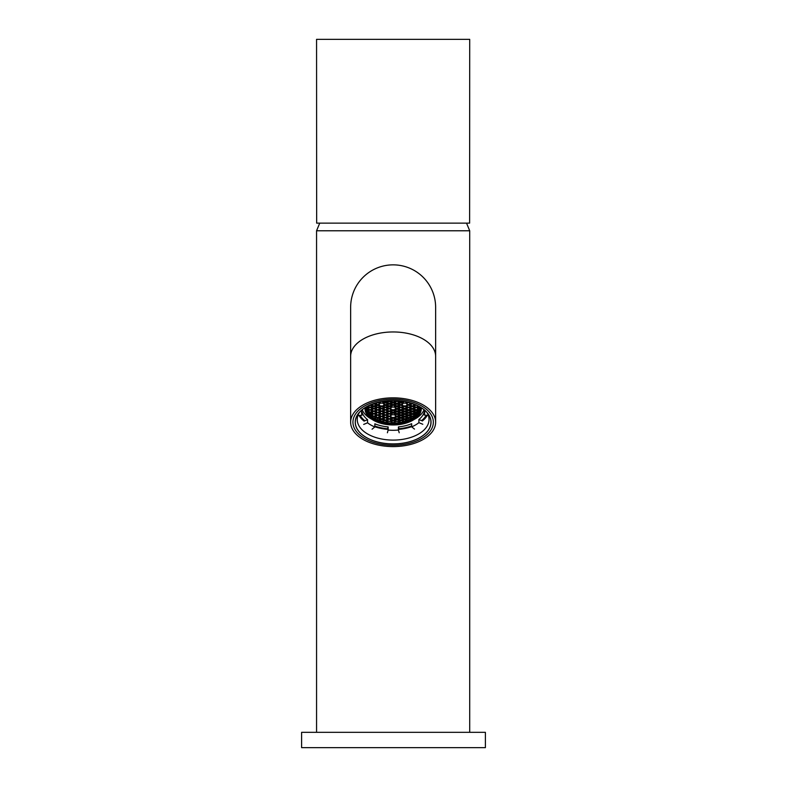<?xml version="1.0" encoding="UTF-8"?>
<svg xmlns="http://www.w3.org/2000/svg" width="787" height="787" viewBox="0 0 787 787"><rect width="100%" height="100%" fill="white"/><g stroke="black" fill="none" stroke-linecap="round" stroke-linejoin="round"><path stroke-width="1.18" d="M466.534 223.124L469.711 230.778L316.561 230.778L316.561 732.333M469.711 732.333L469.711 230.778L316.561 230.778L319.738 223.124M469.711 39.35L469.613 223.124L316.659 223.124L316.561 39.35L469.711 39.35M485.392 732.333L301.608 732.333L301.608 747.65L485.392 747.65L485.392 732.333M393.136 264.855A42.498 42.498 0 0 0 350.638 307.353L350.638 356.334A42.498 24.377 180 0 1 393.136 331.957A42.498 24.377 180 0 1 435.634 356.334L435.634 307.353A42.498 42.498 0 0 0 393.136 264.855A42.498 42.498 0 0 1 435.634 307.353M393.136 400.475A37.904 21.741 0 0 1 431.04 422.216A37.904 21.741 0 0 1 393.136 443.957A37.904 21.741 0 0 1 355.232 422.216A37.904 21.741 0 0 1 393.136 400.475M393.136 397.838A42.498 24.377 180 0 0 350.638 422.216A42.498 24.377 180 0 0 393.136 446.593A42.498 24.377 180 0 0 435.634 422.216A42.498 24.377 180 0 0 393.136 397.838M426.269 415.221A34.844 19.98 -0 0 1 421.547 420.612M411.67 425.964A34.844 19.98 -0 0 1 398.96 428.748M387.637 428.777A34.844 19.98 -0 0 1 374.848 426.052M364.922 420.77A34.844 19.98 -0 0 1 360.102 415.388M430.587 419.225A37.806 21.682 -0 0 1 398.34 443.691A37.806 21.682 -0 0 1 355.685 425.196A37.806 21.682 -0 0 1 358.557 413.45A37.806 21.682 -0 0 1 393.136 400.534A37.806 21.682 -0 0 1 427.715 413.45A37.806 21.682 -0 0 1 430.587 419.225M359.502 412.309A35.897 20.59 180 0 0 357.239 419.501A35.897 20.59 180 0 0 357.583 422.334A35.897 20.59 180 0 0 395.615 440.041A35.897 20.59 180 0 0 429.033 419.501A35.897 20.59 180 0 0 428.689 416.667A35.897 20.59 180 0 0 426.77 412.309M359.049 415.497A35.897 20.59 180 0 0 364.066 421.124L367.559 419.668L367.559 422.806A31.588 18.121 180 0 0 374.848 426.947L372.084 429.19M374.848 426.761A35.897 20.59 180 0 0 387.47 429.368L388.148 426.928L388.148 430.066A31.588 18.121 180 0 0 393.136 430.292A31.588 18.121 180 0 0 398.419 430.036L399.216 432.752M414.474 429.072L411.67 426.849L411.67 423.711A31.588 18.121 0 0 1 398.419 426.908L399.137 429.338A35.897 20.59 180 0 0 411.67 426.672M428.315 415.408L424.331 415.044L424.331 411.906A31.588 18.121 0 0 1 418.891 419.53L422.403 420.966A35.897 20.59 180 0 0 427.321 415.31M432.958 419.038A40.196 23.059 180 0 0 390.362 399.216A40.196 23.059 180 0 0 352.94 422.216A40.196 23.059 180 0 0 353.324 425.393A40.196 23.059 180 0 0 395.91 445.216A40.196 23.059 180 0 0 433.342 422.216A40.196 23.059 180 0 0 432.958 419.038M394.72 423.012A25.489 14.619 0 0 1 393.136 423.042A25.489 14.619 0 0 1 391.552 423.012L394.72 423.012M419.638 406.751A26.797 15.376 0 0 1 393.136 424.419A26.797 15.376 0 0 1 366.634 406.751M366.998 406.545A26.414 15.15 180 0 0 366.722 408.728A26.414 15.15 180 0 0 393.136 423.878A26.414 15.15 180 0 0 419.55 408.728A26.414 15.15 180 0 0 419.284 406.545M365.532 407.4A27.761 15.917 180 0 0 373.323 420.189A27.761 15.917 180 0 0 393.136 424.96A27.761 15.917 180 0 0 412.959 420.189A27.761 15.917 180 0 0 420.75 407.4M421.222 407.696A28.145 16.143 0 0 1 421.281 408.728A28.145 16.143 0 0 1 413.224 420.032A28.145 16.143 0 0 1 413.086 420.11M366.722 408.571A26.414 15.15 180 0 0 393.136 423.563A26.414 15.15 180 0 0 419.55 408.571M388.148 426.928A31.588 18.121 0 0 1 374.848 423.819L374.848 426.947M367.559 419.668A31.588 18.121 0 0 1 361.99 412.073L361.99 415.211L357.888 415.605M361.754 410.116A31.588 18.121 180 0 0 361.548 412.181A31.588 18.121 180 0 0 361.99 415.211M362.256 409.702A31.588 18.121 180 0 0 371.887 419.314M388.06 421.36L386.83 422.58A25.489 14.619 180 0 0 391.336 423.003L391.759 422.58L390.519 421.36L388.06 421.36M382.994 421.271L383.731 422.009A25.489 14.619 180 0 0 386.25 422.491L387.912 421.271L386.683 420.051L384.223 420.051L382.994 421.271M375.301 418.723L375.615 419.038A25.489 14.619 180 0 0 377.465 419.953L378.99 419.953L380.219 418.723L378.99 417.503L376.53 417.503L375.301 418.723M379.147 420.042L380.091 420.976A25.489 14.619 180 0 0 380.957 421.261L382.836 421.261L384.066 420.042L382.836 418.812L380.377 418.812L379.147 420.042M384.223 417.464L382.994 418.684L384.223 419.914L386.683 419.914L387.912 418.684L386.683 417.464L384.223 417.464M388.06 418.773L386.83 420.002L388.06 421.222L390.519 421.222L391.759 420.002L390.519 418.773L388.06 418.773M388.06 416.195L386.83 417.415L388.06 418.635L390.519 418.635L391.759 417.415L390.519 416.195L388.06 416.195M384.223 414.877L382.994 416.107L384.223 417.326L386.683 417.326L387.912 416.107L386.683 414.877L384.223 414.877M372.615 416.234L372.133 416.707A25.489 14.619 180 0 0 374.976 418.674L376.304 417.454L375.074 416.234L372.615 416.234M380.377 416.234L379.147 417.454L380.377 418.674L382.836 418.674L384.066 417.454L382.836 416.234L380.377 416.234M376.452 414.956L375.222 416.185L376.452 417.405L378.911 417.405L380.151 416.185L378.911 414.956L376.452 414.956M372.684 413.598L371.454 414.818L372.684 416.038L375.153 416.038L376.383 414.818L375.153 413.598L372.684 413.598M376.53 412.319L375.301 413.549L376.53 414.769L378.99 414.769L380.219 413.549L378.99 412.319L376.53 412.319M383.987 414.906L382.757 413.687L380.298 413.687L379.068 414.906L380.298 416.126L382.757 416.126L383.987 414.906M386.683 412.299L384.223 412.299L382.994 413.519L384.223 414.739L386.683 414.739L387.912 413.519L386.683 412.299M391.759 414.828L390.519 413.608L388.06 413.608L386.83 414.828L388.06 416.057L390.519 416.057L391.759 414.828M368.847 412.28L368.65 412.477A25.489 14.619 180 0 0 370.146 414.729L371.307 414.729L372.536 413.509L371.307 412.28L368.847 412.28M368.847 409.742L367.942 410.637A25.489 14.619 180 0 0 368.257 411.601L371.307 412.181L372.536 410.962L371.307 409.742L368.847 409.742M372.684 411.011L371.454 412.231L372.684 413.46L375.153 413.46L376.383 412.231L375.153 411.011L372.684 411.011M376.53 409.742L375.301 410.962L376.53 412.181L378.99 412.181L380.219 410.962L378.99 409.742L376.53 409.742M384.066 412.27L382.836 411.05L380.377 411.05L379.147 412.27L380.377 413.49L382.836 413.49L384.066 412.27M384.223 409.742L382.994 410.962L384.223 412.181L386.683 412.181L387.912 410.962L386.683 409.742L384.223 409.742M390.519 411.05L388.06 411.05L386.83 412.27L388.06 413.49L390.519 413.49L391.759 412.27L390.519 411.05M391.906 420.071L390.677 421.301L391.906 422.521L394.366 422.521L395.595 421.301L394.366 420.071L391.906 420.071M391.906 417.494L390.677 418.714L391.906 419.933L394.366 419.933L395.595 418.714L394.366 417.494L391.906 417.494M391.906 412.319L390.677 413.549L391.906 414.769L394.366 414.769L395.595 413.549L394.366 412.319L391.906 412.319M367.657 408.414L368.847 409.604L371.307 409.604L372.497 408.414L371.307 407.233L368.847 407.233L367.657 408.414M376.383 409.693L375.153 408.463L372.684 408.463L371.454 409.693L372.684 410.912L375.153 410.912L376.383 409.693M375.34 408.414L376.53 409.604L378.99 409.604L380.18 408.414L378.99 407.233L376.53 407.233L375.34 408.414M384.066 409.693L382.836 408.463L380.377 408.463L379.147 409.693L380.377 410.912L382.836 410.912L384.066 409.693M383.023 408.414L384.223 409.604L386.683 409.604L387.873 408.414L386.683 407.233L384.223 407.233L383.023 408.414M390.519 408.463L388.06 408.463L386.83 409.693L388.06 410.912L390.519 410.912L391.759 409.693L390.519 408.463M394.366 412.181L391.906 412.181L390.677 410.962L391.906 409.742L394.366 409.742L395.595 410.962L394.366 412.181L394.366 410.617L391.906 410.617L391.906 412.181M418.428 410.499A6.414 3.679 180 0 0 419.107 408.856A6.414 3.679 180 0 0 419.068 408.463L417.582 409.693L418.428 410.499L418.428 408.935A6.414 3.679 180 0 0 418.694 408.581M414.267 416.589A14.678 8.421 180 0 0 416.038 414.916L415.044 414.916L413.814 416.146L414.267 416.589L414.267 415.693M367.854 406.328A6.414 3.679 180 0 0 367.165 407.981A6.414 3.679 180 0 0 367.204 408.364L368.69 407.145L367.854 406.328M395.694 400.583L396.923 400.642M398.379 400.74L399.589 401.95L402.059 401.95L402.767 401.242M407.243 402.098L406.053 403.288L407.282 404.508L409.742 404.508L410.696 403.013M402.944 401.272L402.285 401.921L403.515 403.141L405.974 403.141L407.076 402.059M399.589 404.538L402.059 404.538L403.288 403.308L402.059 402.088L399.589 402.088L398.36 403.308L399.589 404.538L399.589 402.964L402.059 402.964L402.059 404.538M394.523 402L395.753 403.219L398.212 403.219L399.442 402L398.212 400.78L395.753 400.78L394.523 402M415.3 404.646L413.736 405.866L414.965 407.095L417.425 407.095L418.33 406.19A25.489 14.619 180 0 0 418.291 406.023M411.857 403.377L409.889 404.597L411.129 405.817L413.588 405.817L414.562 404.351M409.742 407.095L410.971 405.866L409.742 404.646L407.282 404.646L406.053 405.866L407.282 407.095L409.742 407.095L410.184 405.089M402.059 407.095L403.288 405.866L402.059 404.646L399.589 404.646L398.36 405.866L399.589 407.095L402.059 407.095L402.491 405.089M395.753 405.777L398.212 405.777L399.442 404.557L398.212 403.337L395.753 403.337L394.523 404.557L395.753 405.777L395.753 404.213L398.212 404.213L398.212 405.777M409.889 407.145L411.129 408.364L413.588 408.364L414.818 407.145L413.588 405.925L411.129 405.925L409.889 407.145M402.206 407.145L403.436 408.364L405.895 408.364L407.125 407.145L405.895 405.925L403.436 405.925L402.206 407.145M395.753 408.364L398.212 408.364L399.442 407.145L398.212 405.925L395.753 405.925L394.523 407.145L395.753 408.364L395.753 406.8L398.212 406.8L398.212 408.364M418.428 406.328L417.582 407.145L419.068 408.364A6.414 3.679 0 0 0 419.107 407.981A6.414 3.679 0 0 0 418.428 406.328M390.677 405.866L391.906 404.646L394.366 404.646L395.595 405.866L394.366 407.095L391.906 407.095L390.677 405.866M391.759 407.145L390.519 408.364L388.06 408.364L386.83 407.145L388.06 405.925L390.519 405.925L391.759 407.145M382.836 405.925L384.066 407.145L382.836 408.364L380.377 408.364L379.147 407.145L380.377 405.925L382.836 405.925M375.153 405.925L376.383 407.145L375.153 408.364L372.684 408.364L371.454 407.145L372.684 405.925L375.153 405.925M391.906 404.508L394.366 404.508L395.595 403.288L394.366 402.059L391.906 402.059L390.677 403.288L391.906 404.508L391.906 402.944L394.366 402.944L394.366 404.508M391.906 400.544L391.906 401.921L390.805 400.573M391.906 401.921L394.366 401.921L395.468 400.573M391.759 404.557L390.519 405.777L388.06 405.777L386.83 404.557L388.06 403.337L390.519 403.337L391.759 404.557M386.683 407.095L384.223 407.095L382.994 405.866L384.223 404.646L386.683 404.646L387.912 405.866L386.683 407.095L386.683 405.521L384.223 405.521L384.223 407.095M378.99 407.095L376.53 407.095L375.301 405.866L376.53 404.646L378.99 404.646L380.219 405.866L378.99 407.095L378.99 405.521L376.53 405.521L376.53 407.095M374.415 403.377L376.383 404.597L375.153 405.817L372.684 405.817L371.71 404.351M370.972 404.646L372.536 405.866L371.307 407.095L368.847 407.095L367.942 406.19A25.489 14.619 0 0 1 367.991 406.023M390.519 400.78L391.759 402L390.519 403.219L388.06 403.219L386.83 402L388.06 400.78L390.519 400.78M387.912 403.308L386.683 404.538L384.223 404.538L382.994 403.308L384.223 402.088L386.683 402.088L387.912 403.308M383.338 401.272L383.987 401.921L382.757 403.141L380.298 403.141L379.206 402.059M379.029 402.098L380.219 403.288L378.99 404.508L376.53 404.508L375.576 403.013M387.902 400.74L386.683 401.95L384.223 401.95L383.505 401.242M390.588 400.583L389.358 400.642M394.523 409.693L395.753 408.463L398.212 408.463L399.442 409.693L398.212 410.912L395.753 410.912L394.523 409.693M403.249 408.414L402.059 407.233L399.589 407.233L398.399 408.414L399.589 409.604L402.059 409.604L403.249 408.414M403.436 410.912L402.206 409.693L403.436 408.463L405.895 408.463L407.125 409.693L405.895 410.912L403.436 410.912L402.993 408.906M410.932 408.414L409.742 407.233L407.282 407.233L406.092 408.414L407.282 409.604L409.742 409.604L410.932 408.414M411.129 410.912L409.889 409.693L411.129 408.463L413.588 408.463L414.818 409.693L413.588 410.912L411.129 410.912L410.686 408.906M418.625 408.414L417.425 407.233L414.965 407.233L413.775 408.414L414.965 409.604L417.425 409.604L418.625 408.414M394.523 412.27L395.753 411.05L398.212 411.05L399.442 412.27L398.212 413.49L395.753 413.49L394.523 412.27M399.589 409.742L402.059 409.742L403.288 410.962L402.059 412.181L399.589 412.181L398.36 410.962L399.589 409.742M403.436 413.49L402.206 412.27L403.436 411.05L405.895 411.05L407.125 412.27L405.895 413.49L403.436 413.49L402.993 411.493M407.282 409.742L409.742 409.742L410.971 410.962L409.742 412.181L407.282 412.181L406.053 410.962L407.282 409.742M411.129 411.011L413.588 411.011L414.818 412.231L413.588 413.46L411.129 413.46L409.889 412.231L411.129 411.011M414.965 409.742L417.425 409.742L418.33 410.637A25.489 14.619 0 0 1 418.015 411.601L414.965 412.181L413.736 410.962L414.965 409.742M414.965 412.28L417.622 412.477A25.489 14.619 0 0 1 416.126 414.729L414.965 414.729L413.736 413.509L414.965 412.28M395.753 416.057L394.523 414.828L395.753 413.608L398.212 413.608L399.442 414.828L398.212 416.057L395.753 416.057L395.31 414.051M398.36 413.519L399.589 412.299L402.059 412.299L403.288 413.519L402.059 414.739L399.589 414.739L398.36 413.519M403.515 416.126L402.285 414.906L403.515 413.687L405.974 413.687L407.204 414.906L405.974 416.126L403.515 416.126L403.072 414.119M407.282 412.319L409.742 412.319L410.971 413.549L409.742 414.769L407.282 414.769L406.053 413.549L407.282 412.319M411.129 413.598L413.588 413.598L414.818 414.818L413.588 416.038L411.129 416.038L409.889 414.818L411.129 413.598M407.361 414.956L409.82 414.956L411.05 416.185L409.82 417.405L407.361 417.405L406.131 416.185L407.361 414.956M403.436 416.234L405.895 416.234L407.125 417.454L405.895 418.674L403.436 418.674L402.206 417.454L403.436 416.234M411.198 416.234L414.139 416.707A25.489 14.619 0 0 1 411.296 418.674L409.968 417.454L411.198 416.234M399.589 414.877L402.059 414.877L403.288 416.107L402.059 417.326L399.589 417.326L398.36 416.107L399.589 414.877M395.753 416.195L398.212 416.195L399.442 417.415L398.212 418.635L395.753 418.635L394.523 417.415L395.753 416.195M395.753 418.773L398.212 418.773L399.442 420.002L398.212 421.222L395.753 421.222L394.523 420.002L395.753 418.773M399.589 417.464L402.059 417.464L403.288 418.684L402.059 419.914L399.589 419.914L398.36 418.684L399.589 417.464M405.895 418.812L407.125 420.042L406.181 420.976A25.489 14.619 0 0 1 405.315 421.261L403.436 421.261L402.206 420.042L403.436 418.812L405.895 418.812M409.742 417.503L410.657 419.038A25.489 14.619 0 0 1 408.807 419.953L407.282 419.953L406.053 418.723L407.282 417.503L409.742 417.503M402.059 420.051L403.288 421.271L402.55 422.009A25.489 14.619 0 0 1 400.022 422.491L398.36 421.271L399.589 420.051L402.059 420.051M395.753 421.36L398.212 421.36L399.442 422.58A25.489 14.619 0 0 1 394.936 423.003L394.523 422.58L395.753 421.36M372.005 416.589L372.458 416.146L371.228 414.916L370.244 414.916A14.678 8.421 0 0 0 372.005 416.589L372.005 415.693M367.854 410.499L368.69 409.693L367.204 408.463A6.414 3.679 0 0 0 367.165 408.856A6.414 3.679 0 0 0 367.854 410.499L367.854 408.935A6.414 3.679 0 0 1 367.578 408.581M373.186 420.11A28.145 16.143 0 0 1 373.048 420.032A28.145 16.143 0 0 1 365.001 408.728A28.145 16.143 0 0 1 365.05 407.696M424.331 415.044A31.588 18.121 180 0 0 424.724 412.181A31.588 18.121 180 0 0 424.518 410.116M411.67 426.849A31.588 18.121 180 0 0 418.891 422.668L422.796 424.262M387.391 432.781L388.148 430.066M363.683 424.419L367.559 422.806M398.419 426.908L398.419 430.036M418.891 419.53L418.891 422.668M414.385 419.314A31.588 18.121 180 0 0 424.016 409.702M391.906 407.095L391.906 405.521L394.808 405.089M394.366 405.521L394.366 407.095M402.452 407.627L399.196 407.627M402.993 406.358L403.436 408.364M403.436 406.8L406.338 406.358M405.895 406.8L405.895 408.364M410.145 407.627L406.879 407.627M410.686 406.358L411.129 408.364M411.129 406.8L414.031 406.358M413.588 406.8L413.588 408.364M417.828 407.627L414.562 407.627M394.366 400.544L394.366 401.921M399.157 405.089L402.059 405.521M399.589 405.521L399.589 407.095M406.84 405.089L409.742 405.521M407.282 405.521L407.282 407.095M410.686 403.81L413.785 404.046M413.588 404.252L413.588 405.817M411.129 404.252L411.129 405.817M417.425 405.6L417.425 407.095M414.523 405.089L417.277 405.521M414.965 405.521L414.965 407.095M395.31 401.213L395.753 403.219M395.753 401.655L398.655 401.213M398.212 401.655L398.212 403.219M403.259 401.321L403.515 403.141M405.974 401.823L405.974 403.141M403.515 401.577L404.744 401.577M406.84 402.501L409.899 402.777M409.742 402.944L409.742 404.508M407.282 402.944L407.282 404.508M402.059 401.144L402.059 401.95M399.589 400.849L399.589 401.95M419.068 407.587L419.068 408.364M418.812 406.879L418.812 408.364M390.962 406.358L390.519 408.364M390.519 406.8L388.06 406.8L388.06 408.364M383.82 407.627L387.086 407.627M383.279 406.358L382.836 408.364M382.836 406.8L380.377 406.8L380.377 408.364M376.127 407.627L379.393 407.627M375.586 406.358L375.153 408.364M375.153 406.8L372.684 406.8L372.684 408.364M368.444 407.627L371.71 407.627M390.962 403.77L390.519 405.777M390.519 404.213L388.06 404.213L388.06 405.777M375.586 403.81L372.684 404.252L372.684 405.817M375.153 404.252L375.153 405.817M368.847 405.6L368.847 407.095M371.749 405.089L371.307 407.095M371.307 405.521L368.995 405.521M390.962 401.213L390.519 403.219M390.519 401.655L388.06 401.655L388.06 403.219M387.125 402.531L386.683 404.538M386.683 402.964L384.223 402.964L384.223 404.538M383.013 401.321L382.757 403.141M382.757 401.577L381.528 401.577M380.298 401.823L380.298 403.141M379.432 402.501L376.53 402.944L376.53 404.508M378.99 402.944L378.99 404.508M384.223 401.144L384.223 401.95M386.683 400.849L386.683 401.95M367.204 407.587L367.204 408.364M367.46 406.879L367.46 408.364M398.655 408.906L398.212 410.912M398.212 409.338L395.753 409.338L395.753 410.912M402.059 408.03L402.059 409.604M399.589 408.03L399.589 409.604M406.338 408.906L405.895 410.912M405.895 409.338L403.436 409.338M409.742 408.03L409.742 409.604M407.282 408.03L407.282 409.604M414.031 408.906L413.588 410.912M413.588 409.338L411.129 409.338M417.425 408.03L417.425 409.604M414.965 408.03L414.965 409.604M394.808 412.762L394.366 414.769M394.366 413.195L391.906 413.195L391.906 414.769M394.808 417.927L394.366 419.933M394.366 418.369L391.906 418.369L391.906 419.933M394.808 420.514L394.366 422.521M394.366 420.947L391.906 420.947L391.906 422.521M398.655 411.493L398.212 413.49M398.212 411.926L395.753 411.926L395.753 413.49M402.491 410.175L402.059 412.181M402.059 410.617L399.589 410.617L399.589 412.181M406.338 411.493L405.895 413.49M405.895 411.926L403.436 411.926M410.184 410.175L409.742 412.181M409.742 410.617L407.282 410.617L407.282 412.181M414.031 411.453L413.588 413.46M413.588 411.886L411.129 411.886L411.129 413.46M418.015 410.322L418.015 411.601M417.867 410.175L417.425 412.181M417.425 410.617L414.965 410.617L414.965 412.181M416.805 412.28A25.489 14.619 0 0 1 416.126 413.165L416.126 414.729M416.126 413.165L414.965 413.165L414.965 414.729M398.655 414.051L398.212 416.057M398.212 414.483L395.753 414.483M402.491 412.732L402.059 414.739M402.059 413.175L399.589 413.175L399.589 414.739M406.417 414.119L405.974 416.126M405.974 414.562L403.515 414.562M410.184 412.762L409.742 414.769M409.742 413.195L407.282 413.195L407.282 414.769M414.031 414.031L413.588 416.038M413.588 414.474L411.129 414.474L411.129 416.038M410.263 415.398L409.82 417.405M409.82 415.831L407.361 415.831L407.361 417.405M406.338 416.667L405.895 418.674M405.895 417.11L403.436 417.11L403.436 418.674M412.683 416.234A25.489 14.619 0 0 1 411.296 417.11L411.296 418.674M411.296 417.11L411.198 418.674M402.491 415.32L402.059 417.326M402.059 415.762L399.589 415.762L399.589 417.326M398.655 416.628L398.212 418.635M398.212 417.071L395.753 417.071L395.753 418.635M398.655 419.215L398.212 421.222M398.212 419.658L395.753 419.658L395.753 421.222M402.491 417.907L402.059 419.914M402.059 418.34L399.589 418.34L399.589 419.914M406.338 419.255L406.181 420.976M406.181 419.412A25.489 14.619 0 0 1 405.315 419.687L405.315 421.261M405.315 419.687L403.436 419.687L403.436 421.261M410.657 418.418L410.657 419.038M410.037 417.799A25.489 14.619 0 0 1 408.807 418.379L408.807 419.953M408.807 418.379L407.282 418.379L407.282 419.953M402.55 420.543L402.55 422.009M402.462 420.455A25.489 14.619 0 0 1 400.022 420.927L400.022 422.491M400.022 420.927L399.589 422.491M394.936 422.166L394.936 423.003M396.235 421.36A25.489 14.619 0 0 1 395.713 421.399M387.617 408.906L390.962 408.906M390.519 409.338L390.519 410.912M388.06 409.338L388.06 410.912M384.223 408.03L384.223 409.604M386.683 408.03L386.683 409.604M379.934 408.906L383.279 408.906M382.836 409.338L382.836 410.912M380.377 409.338L380.377 410.912M376.53 408.03L376.53 409.604M378.99 408.03L378.99 409.604M372.251 408.906L375.586 408.906M375.153 409.338L375.153 410.912M372.684 409.338L372.684 410.912M368.847 408.03L368.847 409.604M371.307 408.03L371.307 409.604M387.617 411.493L390.962 411.493M390.519 411.926L390.519 413.49M388.06 411.926L388.06 413.49M383.781 410.175L387.125 410.175M386.683 410.617L386.683 412.181M384.223 410.617L384.223 412.181M379.934 411.493L383.279 411.493M382.836 411.926L382.836 413.49M380.377 411.926L380.377 413.49M376.088 410.175L379.432 410.175M378.99 410.617L378.99 412.181M376.53 410.617L376.53 412.181M372.251 411.453L375.586 411.453M375.153 411.886L375.153 413.46M372.684 411.886L372.684 413.46M368.405 410.175L371.749 410.175M371.307 410.617L371.307 412.181M368.847 410.617L368.847 412.181M368.257 410.322L368.257 411.601M369.477 412.28A25.489 14.619 180 0 0 370.146 413.165L371.749 412.722M371.307 413.165L371.307 414.729M370.146 413.165L370.146 414.729M387.617 414.051L390.962 414.051M390.519 414.483L390.519 416.057M388.06 414.483L388.06 416.057M383.781 412.732L387.125 412.732M386.683 413.175L386.683 414.739M384.223 413.175L384.223 414.739M379.855 414.119L383.2 414.119M382.757 414.562L382.757 416.126M380.298 414.562L380.298 416.126M376.088 412.762L379.432 412.762M378.99 413.195L378.99 414.769M376.53 413.195L376.53 414.769M372.251 414.031L375.586 414.031M375.153 414.474L375.153 416.038M372.684 414.474L372.684 416.038M376.019 415.398L379.354 415.398M378.911 415.831L378.911 417.405M376.452 415.831L376.452 417.405M379.934 416.667L383.279 416.667M382.836 417.11L382.836 418.674M380.377 417.11L380.377 418.674M373.589 416.234A25.489 14.619 180 0 0 374.976 417.11L375.517 416.667M375.074 417.11L375.074 418.674M374.976 417.11L374.976 418.674M383.781 415.32L387.125 415.32M386.683 415.762L386.683 417.326M384.223 415.762L384.223 417.326M387.617 416.628L390.962 416.628M390.519 417.071L390.519 418.635M388.06 417.071L388.06 418.635M387.617 419.215L390.962 419.215M390.519 419.658L390.519 421.222M388.06 419.658L388.06 421.222M383.781 417.907L387.125 417.907M386.683 418.34L386.683 419.914M384.223 418.34L384.223 419.914M379.934 419.255L380.091 420.976M380.091 419.412A25.489 14.619 180 0 0 380.957 419.687L383.279 419.255M382.836 419.687L382.836 421.261M380.957 419.687L380.957 421.261M375.615 418.418L375.615 419.038M376.235 417.799A25.489 14.619 180 0 0 377.465 418.379L379.432 417.946M378.99 418.379L378.99 419.953M377.465 418.379L377.465 419.953M383.731 420.543L383.731 422.009M383.81 420.455A25.489 14.619 180 0 0 386.25 420.927L387.125 420.484M386.683 420.927L386.683 422.491M386.25 420.927L386.25 422.491M391.336 422.166L391.336 423.003M390.037 421.36A25.489 14.619 180 0 0 390.559 421.399M350.638 422.216L350.638 356.334M435.634 422.216L435.634 356.334M421.281 407.735L421.281 408.728M365.001 407.735L365.001 408.728"/></g></svg>
